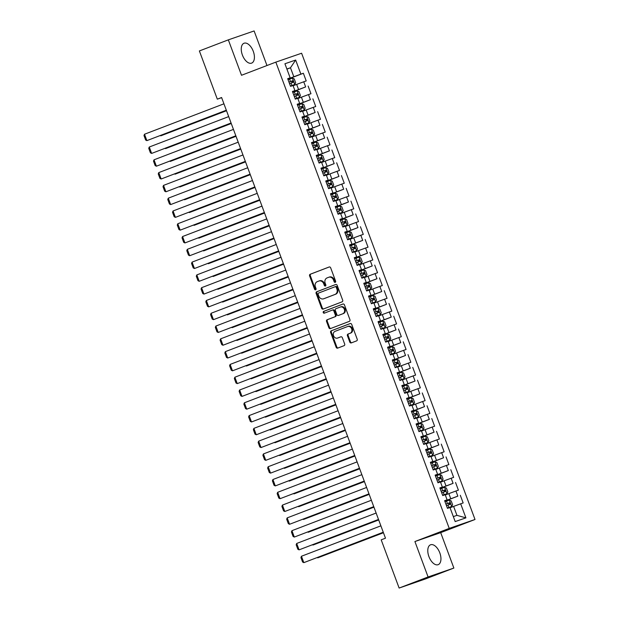 <?xml version="1.0" encoding="UTF-8"?>
<svg xmlns="http://www.w3.org/2000/svg" width="619" height="619" viewBox="0 0 619 619"><rect width="100%" height="100%" fill="white"/><g stroke="black" fill="none" stroke-linecap="round" stroke-linejoin="round"><path stroke-width="0.93" d="M335.219 282.349A0.936 0.789 -109.1 0 0 335.63 281.188L330.67 267.849A1.339 1.13 -109.1 0 0 329.146 266.998L310.196 274.256A1.339 1.13 -109.1 0 0 309.608 275.912L314.576 289.251A0.936 0.789 -109.1 0 0 316.046 288.686L315.404 286.961A4.287 3.606 -109.1 0 1 317.276 281.653L318.855 281.049A4.287 3.606 -109.1 0 1 318.955 281.018A4.287 3.606 -109.1 0 1 323.722 283.773L324.364 285.498A0.936 0.789 -109.1 0 0 325.834 284.941L325.192 283.208A4.287 3.606 -109.1 0 1 327.072 277.908L328.65 277.297A4.287 3.606 -109.1 0 1 328.743 277.266A4.287 3.606 -109.1 0 1 333.509 280.028L334.152 281.753A0.936 0.789 -109.1 0 0 335.219 282.349M439.8 552.852A10.647 5.749 69 0 0 430.553 544.79A10.647 5.749 69 0 0 428.928 556.613A10.647 5.749 69 0 0 438.167 564.675A10.647 5.749 69 0 0 439.8 552.852M253.272 51.3A10.647 5.749 69 0 0 244.033 43.237A10.647 5.749 69 0 0 242.4 55.052A10.647 5.749 69 0 0 251.647 63.115A10.647 5.749 69 0 0 253.272 51.3M349.781 342.052A1.339 1.13 -109.1 0 0 351.306 342.903L356.621 340.868A1.339 1.13 -109.1 0 0 357.209 339.212L351.7 324.402A1.339 1.13 -109.1 0 0 350.176 323.551L331.227 330.801A1.339 1.13 -109.1 0 0 330.639 332.465L336.148 347.274A1.339 1.13 -109.1 0 0 337.672 348.126L344.094 345.665A1.339 1.13 -109.1 0 0 344.675 344.009L342.322 337.672A1.339 1.13 -109.1 0 0 340.798 336.821L337.618 338.036A3.582 3.018 -109.1 0 1 337.541 338.067A3.582 3.018 -109.1 0 1 333.533 335.715A3.582 3.018 -109.1 0 1 335.119 331.32L347.592 326.546A3.582 3.018 -109.1 0 1 347.677 326.515A3.582 3.018 -109.1 0 1 351.677 328.875A3.582 3.018 -109.1 0 1 350.091 333.262L348.01 334.059A1.339 1.13 -109.1 0 0 347.429 335.715L349.781 342.052L350.478 341.812A1.339 1.13 -109.1 0 0 351.793 342.717M428.085 576.962L453.866 568.056L440.689 532.634L414.908 541.54L428.085 576.962L399.123 588.05L381.196 539.838L385.482 538.197L221.594 97.516L217.308 99.156L221.648 97.655M414.908 541.54L449.232 528.394L275.826 62.132L301.608 53.234L475.013 519.488L449.232 528.394M266.975 65.529L254.115 30.95L228.334 39.856L241.511 75.278L275.826 62.132M228.334 39.856L199.38 50.944L217.308 99.156M342.098 301.832A1.339 1.13 -109.1 0 0 342.686 300.176L337.177 285.359A1.339 1.13 -109.1 0 0 335.66 284.508L316.711 291.766A1.339 1.13 -109.1 0 0 316.123 293.421L321.632 308.239A1.339 1.13 -109.1 0 0 323.149 309.09L342.098 301.832M342.949 304.022A1.339 1.13 -109.1 0 1 344.435 304.881L349.944 319.69A1.339 1.13 -109.1 0 1 349.364 321.354L330.414 328.612A1.339 1.13 -109.1 0 1 328.89 327.753L326.538 321.416A1.339 1.13 -109.1 0 1 327.118 319.76L334.802 316.812A1.339 1.13 -109.1 0 0 335.39 315.156L333.827 310.955A1.339 1.13 -109.1 0 0 332.31 310.104L324.31 313.168A0.936 0.789 -109.1 0 1 323.652 311.403L342.918 304.03A1.339 1.13 -109.1 0 1 342.949 304.022L342.918 304.03M287.874 79.193L303.364 73.259L300.888 74.118L295.658 60.051L284.926 63.757L290.156 77.824L287.68 78.675L290.535 86.35L293.011 85.499L294.915 90.614L292.439 91.465L295.294 99.141L297.762 98.282L299.666 103.396L297.197 104.255L300.045 111.923L302.521 111.072L304.424 116.186L301.948 117.045L304.803 124.713L307.279 123.862L309.183 128.976L306.707 129.828L309.562 137.503L312.03 136.652L313.934 141.766L311.465 142.618L314.313 150.293L316.789 149.434L318.692 154.549L316.216 155.408L319.071 163.076L321.547 162.224L323.451 167.339L320.975 168.198L323.83 175.866L326.298 175.015L328.202 180.129L325.733 180.98L328.581 188.656L331.057 187.805L332.96 192.919L330.484 193.77L333.339 201.446L335.815 200.587L337.719 205.701L335.243 206.56L338.098 214.236L340.566 213.377L342.469 218.492L339.993 219.35L342.849 227.018L345.325 226.167L347.228 231.282L344.752 232.133L347.607 239.808L350.083 238.957L351.979 244.072L349.511 244.923L352.366 252.598L354.834 251.74L356.737 256.862L354.261 257.713L357.117 265.389L359.593 264.53L361.496 269.644L359.02 270.503L361.875 278.171L364.351 277.32L366.247 282.434L363.779 283.285L366.634 290.961L369.102 290.11L371.005 295.224L368.529 296.075L371.385 303.751L373.861 302.892L375.764 308.014L373.288 308.866L376.143 316.541L378.619 315.682L380.515 320.797L378.047 321.656L380.902 329.323L383.37 328.472L385.273 333.587L382.797 334.438L385.652 342.114L388.128 341.262L390.032 346.377L387.556 347.228L390.411 354.904L392.887 354.045L394.783 359.167L392.314 360.018L395.17 367.694L397.638 366.835L399.541 371.949L397.065 372.808L399.92 380.476L402.396 379.625L404.3 384.739L401.824 385.598L404.679 393.266L407.155 392.415L409.051 397.53L406.582 398.381L409.43 406.056L411.906 405.205L413.809 410.32L411.333 411.171L414.188 418.846L416.664 417.987L418.568 423.102L416.092 423.961L418.947 431.629L421.415 430.778L423.319 435.892L420.85 436.751L423.698 444.419L426.174 443.568L428.077 448.682L425.601 449.533L428.456 457.209L430.932 456.358L432.836 461.472L430.36 462.323L433.215 469.999L435.683 469.14L437.587 474.255L435.118 475.113L437.966 482.789L440.442 481.93L442.345 487.045L439.869 487.904L442.724 495.571L445.2 494.72L447.104 499.835L444.628 500.686L447.483 508.361L449.951 507.51L455.189 521.577L465.914 517.871L456.938 515.356L453.611 506.404L450.052 507.766M303.364 73.259L306.212 80.934L303.743 81.793L305.639 86.908L292.563 91.805M292.632 91.983L305.639 86.908M308.115 86.049L310.97 93.724L308.494 94.575L310.398 99.69L297.321 104.596M297.383 104.766L310.398 99.69M312.874 98.839L315.729 106.514L313.253 107.366L315.156 112.48L302.08 117.386M302.142 117.556L315.156 112.48M317.624 111.629L320.48 119.297L318.011 120.156L319.907 125.27L306.831 130.176M306.9 130.346L319.907 125.27M322.383 124.411L325.238 132.087L322.762 132.946L324.666 138.06L311.589 142.958M311.651 143.136L324.666 138.06M327.142 137.201L329.997 144.877L327.521 145.728L329.424 150.843L316.348 155.748M316.41 155.918L329.424 150.843M331.892 149.991L334.747 157.667L332.279 158.518L334.175 163.633L321.099 168.538M321.168 168.708L334.175 163.633M336.651 162.782L339.506 170.449L337.03 171.308L338.933 176.423L325.857 181.328M325.919 181.499L338.933 176.423M341.409 175.572L344.265 183.239L341.789 184.098L343.692 189.213L330.616 194.111M330.678 194.289L343.692 189.213M346.16 188.354L349.015 196.03L346.547 196.881L348.443 201.995L335.366 206.901M335.436 207.079L348.443 201.995M350.919 201.144L353.774 208.82L351.298 209.671L353.201 214.785L340.125 219.691M340.187 219.861L353.201 214.785M355.677 213.934L358.533 221.602L356.057 222.461L357.96 227.575L344.884 232.481M344.945 232.651L357.96 227.575M360.428 226.724L363.283 234.392L360.807 235.251L362.711 240.365L349.634 245.263M349.704 245.441L362.711 240.365M365.187 239.507L368.042 247.182L365.566 248.033L367.469 253.156L354.393 258.053M354.455 258.231L367.469 253.156M369.945 252.297L372.793 259.972L370.324 260.823L372.228 265.938L359.152 270.843M359.213 271.014L372.228 265.938M374.696 265.087L377.551 272.762L375.075 273.613L376.979 278.728L363.902 283.634M363.972 283.804L376.979 278.728M379.455 277.877L382.31 285.545L379.834 286.404L381.737 291.518L368.661 296.416M368.723 296.594L381.737 291.518M384.213 290.659L387.061 298.335L384.592 299.186L386.496 304.308L373.419 309.206M373.481 309.384L386.496 304.308M388.964 303.449L391.819 311.125L389.343 311.976L391.247 317.09L378.17 321.996M378.24 322.166L391.247 317.09M393.723 316.239L396.578 323.915L394.102 324.766L396.005 329.881L382.929 334.786M382.991 334.956L396.005 329.881M398.481 329.029L401.329 336.697L398.86 337.556L400.764 342.671L387.687 347.576M387.749 347.746L400.764 342.671M403.232 341.812L406.087 349.487L403.611 350.346L405.515 355.461L392.438 360.359M392.508 360.537L405.515 355.461M407.991 354.602L410.846 362.277L408.37 363.129L410.273 368.243L397.197 373.149M397.259 373.319L410.273 368.243M412.749 367.392L415.597 375.068L413.128 375.919L415.032 381.033L401.948 385.939M402.017 386.109L415.032 381.033M417.5 380.182L420.355 387.85L417.879 388.709L419.783 393.823L406.706 398.729M406.768 398.899L419.783 393.823M422.259 392.964L425.114 400.64L422.638 401.499L424.541 406.613L411.465 411.511M411.527 411.689L424.541 406.613M427.017 405.755L429.865 413.43L427.396 414.281L429.3 419.396L416.216 424.301M416.285 424.472L429.3 419.396M431.768 418.545L434.623 426.22L432.147 427.071L434.051 432.186L420.974 437.091M421.036 437.262L434.051 432.186M436.527 431.335L439.382 439.003L436.906 439.861L438.809 444.976L425.733 449.881M425.795 450.052L438.809 444.976M441.285 444.125L444.133 451.793L441.664 452.651L443.568 457.766L430.484 462.664M430.553 462.842L443.568 457.766M446.036 456.907L448.891 464.583L446.415 465.434L448.318 470.548L435.242 475.454M435.304 475.632L448.318 470.548M450.794 469.697L453.65 477.373L451.174 478.224L453.077 483.338L440.001 488.244M440.063 488.414L453.077 483.338M455.553 482.487L458.4 490.155L455.932 491.014L457.828 496.129L444.751 501.034M444.821 501.204L457.828 496.129M460.304 495.277L463.159 502.945L460.683 503.804L465.914 517.871M444.69 500.864L447.104 499.835M460.683 503.804L453.611 506.404M439.939 488.074L442.345 487.045M450.756 498.736L448.852 493.622L445.293 494.983M455.932 491.014L448.852 493.622M435.18 475.284L437.587 474.255M445.997 485.946L444.094 480.831L440.542 482.193M451.174 478.224L444.094 480.831M430.422 462.494L432.836 461.472M441.239 473.156L439.343 468.041L435.784 469.403M446.415 465.434L439.343 468.041M425.671 449.711L428.077 448.682M436.488 460.366L434.584 455.251L431.025 456.613M441.664 452.651L434.584 455.251M420.912 436.921L423.319 435.892M431.729 447.583L429.826 442.469L426.274 443.831M436.906 439.861L429.826 442.469M416.154 424.131L418.568 423.102M426.978 434.793L425.075 429.679L421.516 431.041M432.147 427.071L425.075 429.679M411.403 411.341L413.809 410.32M422.22 422.003L420.316 416.889L416.757 418.251M427.396 414.281L420.316 416.889M406.644 398.559L409.051 397.53M417.461 409.213L415.558 404.099L412.006 405.46M422.638 401.499L415.558 404.099M401.886 385.769L404.3 384.739M412.711 396.431L410.807 391.316L407.248 392.678M417.879 388.709L410.807 391.316M397.135 372.978L399.541 371.949M407.952 383.641L406.049 378.526L402.489 379.888M413.128 375.919L406.049 378.526M392.376 360.188L394.783 359.167M403.193 370.851L401.29 365.736L397.738 367.098M408.37 363.129L401.29 365.736M387.618 347.406L390.032 346.377M398.443 358.061L396.539 352.946L392.98 354.308M403.611 350.346L396.539 352.946M382.867 334.616L385.273 333.587M393.684 345.278L391.781 340.156L388.221 341.526M398.86 337.556L391.781 340.156M378.108 321.826L380.515 320.797M388.925 332.488L387.022 327.374L383.471 328.735M394.102 324.766L387.022 327.374M373.35 309.036L375.764 308.014M384.175 319.698L382.271 314.584L378.712 315.945M389.343 311.976L382.271 314.584M368.599 296.253L371.005 295.224M379.416 306.908L377.513 301.793L373.953 303.155M384.592 299.186L377.513 301.793M363.84 283.463L366.247 282.434M374.657 294.126L372.754 289.003L369.203 290.365M379.834 286.404L372.754 289.003M359.082 270.673L361.496 269.644M369.907 281.336L368.003 276.221L364.444 277.583M375.075 273.613L368.003 276.221M354.331 257.883L356.737 256.862M365.148 268.545L363.245 263.431L359.693 264.793M370.324 260.823L363.245 263.431M349.573 245.101L351.979 244.072M360.39 255.755L358.486 250.641L354.935 252.003M365.566 248.033L358.486 250.641M344.814 232.311L347.228 231.282M355.639 242.973L353.735 237.851L350.176 239.213M360.807 235.251L353.735 237.851M340.063 219.521L342.469 218.492M350.88 230.183L348.977 225.068L345.425 226.43M356.057 222.461L348.977 225.068M335.305 206.731L337.719 205.701M346.122 217.393L344.218 212.278L340.667 213.64M351.298 209.671L344.218 212.278M330.546 193.94L332.96 192.919M341.371 204.603L339.467 199.488L335.908 200.85M346.547 196.881L339.467 199.488M325.795 181.158L328.202 180.129M336.612 191.813L334.709 186.698L331.157 188.06M341.789 184.098L334.709 186.698M321.037 168.368L323.451 167.339M331.854 179.03L329.958 173.916L326.399 175.278M337.03 171.308L329.958 173.916M316.286 155.578L318.692 154.549M327.103 166.24L325.199 161.126L321.64 162.488M332.279 158.518L325.199 161.126M311.527 142.788L313.934 141.766M322.344 153.45L320.441 148.336L316.889 149.697M327.521 145.728L320.441 148.336M306.769 130.005L309.183 128.976M317.586 140.66L315.69 135.546L312.131 136.907M322.762 132.946L315.69 135.546M302.018 117.215L304.424 116.186M312.835 127.878L310.931 122.763L307.372 124.125M318.011 120.156L310.931 122.763M297.259 104.425L299.666 103.396M308.076 115.088L306.173 109.973L302.621 111.335M313.253 107.366L306.173 109.973M292.501 91.635L294.915 90.614M303.318 102.297L301.422 97.183L297.863 98.545M308.494 94.575L301.422 97.183M287.75 78.853L290.156 77.824M298.567 89.507L296.663 84.393L293.104 85.755M303.743 81.793L296.663 84.393M399.123 588.05L424.905 579.144L453.866 568.056M440.689 532.634L475.013 519.488M453.34 516.602L456.938 515.356M286.922 69.135L290.481 67.773L286.883 69.011M300.888 74.118L287.812 79.023M293.808 76.725L290.481 67.773L295.658 60.051M335.506 282.132A0.936 0.789 -109.1 0 1 334.848 281.513L334.206 279.788A4.287 3.606 -109.1 0 0 329.44 277.026A4.287 3.606 -109.1 0 0 329.347 277.057L328.836 277.235M319.048 280.987L319.559 280.809A4.287 3.606 -109.1 0 1 319.652 280.771A4.287 3.606 -109.1 0 1 324.418 283.533L325.06 285.258A0.936 0.789 -109.1 0 0 325.718 285.885M329.354 266.944L310.893 274.016A1.339 1.13 -109.1 0 0 310.312 275.672L315.272 289.011A0.936 0.789 -109.1 0 0 315.93 289.63M335.869 284.454L317.408 291.526A1.339 1.13 -109.1 0 0 316.82 293.182L322.329 307.999A1.339 1.13 -109.1 0 0 323.644 308.904M336.218 287.309A0.936 0.789 -109.1 0 0 335.158 286.713L318.522 293.081A0.936 0.789 -109.1 0 0 318.112 294.242L318.785 296.06A4.287 3.606 -109.1 0 0 323.559 298.822A4.287 3.606 -109.1 0 0 323.652 298.791L335.018 294.435A4.287 3.606 -109.1 0 0 336.898 289.127L336.218 287.309L336.914 287.069A0.936 0.789 -109.1 0 0 335.854 286.473L335.869 286.465M324.155 298.613A4.287 3.606 -109.1 0 0 324.255 298.582A4.287 3.606 -109.1 0 0 324.348 298.544L323.652 298.791M336.914 287.069L337.595 288.887A4.287 3.606 -109.1 0 1 335.715 294.195L324.348 298.544M332.364 310.08L333.007 309.856A1.339 1.13 -109.1 0 0 333.007 309.856A1.339 1.13 -109.1 0 1 334.523 310.715L336.086 314.916A1.339 1.13 -109.1 0 1 335.506 316.572L327.815 319.52A1.339 1.13 -109.1 0 0 327.234 321.176L329.587 327.513A1.339 1.13 -109.1 0 0 330.902 328.418M343.127 303.975L324.348 311.164A0.936 0.789 -109.1 0 0 324.828 312.966M342.779 313.763A3.582 3.018 -109.1 0 0 344.365 309.376A3.582 3.018 -109.1 0 0 340.365 307.016A3.582 3.018 -109.1 0 0 340.28 307.047L335.885 308.726A1.339 1.13 -109.1 0 0 335.305 310.39L336.868 314.591A1.339 1.13 -109.1 0 0 338.384 315.442L343.475 313.524A3.582 3.018 -109.1 0 0 345.062 309.129A3.582 3.018 -109.1 0 0 341.061 306.776A3.582 3.018 -109.1 0 0 340.976 306.807L340.442 306.993M339.019 315.226A1.339 1.13 -109.1 0 0 339.08 315.203L338.384 315.442M343.475 313.524L339.08 315.203M347.754 326.492L348.288 326.306A3.582 3.018 -109.1 0 1 348.373 326.275A3.582 3.018 -109.1 0 1 352.373 328.627A3.582 3.018 -109.1 0 1 350.787 333.022L348.706 333.819A1.339 1.13 -109.1 0 0 348.126 335.475L350.478 341.812M338.152 337.85A3.582 3.018 -109.1 0 0 338.237 337.827A3.582 3.018 -109.1 0 0 338.314 337.796L337.618 338.036M341.007 336.767L338.314 337.796M350.385 323.497L331.923 330.561A1.339 1.13 -109.1 0 0 331.343 332.225L336.844 347.035A1.339 1.13 -109.1 0 0 338.16 347.94M290.435 86.08L294.737 84.478L295.658 82.722L294.234 78.884L292.361 78.087L288.052 79.665M294.737 84.478L290.427 86.056M226.492 110.669L160.816 135.816L226.515 110.724M289.522 83.627L293.189 82.281L292.609 80.749L288.949 82.095M288.965 82.118L291.069 81.337C292.16 81.522 292.346 82.033 291.642 82.869M160.669 135.422L160.816 135.816L160.298 135.561M226.322 110.213L146.881 140.629L226.337 110.267M223.939 103.814L144.506 134.238L146.881 140.629L145.651 140.026L143.987 135.553L144.506 134.238M295.193 98.87L299.495 97.268L300.416 95.504L298.985 91.674L297.166 90.892L292.802 92.448M299.495 97.268L295.186 98.847M231.243 123.46L165.575 148.606L231.266 123.514M294.28 96.417L297.948 95.063L297.368 93.531L293.708 94.885L295.82 94.127C296.911 94.312 297.105 94.823 296.393 95.659M165.428 148.204L165.575 148.606L165.049 148.351M304.254 110.058L299.936 111.637L304.254 110.058L305.167 108.294L303.743 104.456L301.871 103.659L297.561 105.238M236.001 136.25L170.326 161.397L236.025 136.304M299.039 109.207L302.706 107.853L302.126 106.321L298.466 107.667M298.474 107.698L300.579 106.917C301.67 107.102 301.863 107.613 301.151 108.449M170.179 160.994L170.326 161.397L169.807 161.141M231.073 123.003L151.64 153.419L231.096 123.057M228.697 116.604L149.256 147.028L151.64 153.419L150.409 152.816L148.746 148.336L149.256 147.028M235.831 135.785L156.39 166.209L235.854 135.847M233.456 129.394L154.015 159.818L156.39 166.209L155.168 165.606L153.497 161.126L154.015 159.818M304.703 124.45L309.028 122.802L309.926 121.084L308.502 117.246L306.629 116.449L302.32 118.028M309.005 122.841L304.695 124.419M240.76 149.032L175.084 174.187L240.776 149.094M303.79 121.989L307.457 120.643L306.877 119.111L303.217 120.457L305.337 119.699C306.428 119.885 306.614 120.395 305.91 121.239M174.937 173.784L175.084 174.187L174.566 173.924M313.763 135.631L309.454 137.209L313.787 135.592L314.684 133.874L313.253 130.036L311.388 129.239L307.07 130.818M245.511 161.822L179.843 186.969L245.534 161.876M307.983 133.271L309.492 132.714L307.976 133.247M308.548 134.78L312.216 133.433L311.636 131.901L310.088 132.489C311.179 132.675 311.372 133.186 310.661 134.021M179.696 186.574L179.843 186.969L179.317 186.714M240.59 148.575L161.149 178.999L240.605 148.63M238.207 142.184L158.774 172.6L161.149 178.999L159.919 178.388L158.255 173.916L158.774 172.6M245.341 161.366L165.907 191.789L245.364 161.42M242.965 154.967L163.524 185.391L165.907 191.789L164.677 191.178L163.014 186.706L163.524 185.391M318.522 148.421L315.729 149.434L318.522 148.421L319.435 146.657L318.011 142.827L316.139 142.03L311.829 143.608M314.212 150.022L315.721 149.465L314.204 149.999M250.269 174.612L184.594 199.759L250.293 174.666M313.307 147.57L316.959 146.223L316.394 144.691L312.734 146.038L314.847 145.279C315.938 145.465 316.131 145.976 315.419 146.811M184.447 199.357L184.594 199.759L184.075 199.504M250.099 174.156L170.658 204.572L250.122 174.21M247.724 167.757L168.283 198.181L170.658 204.572L169.436 203.968L167.764 199.496L168.283 198.181M323.273 161.211L318.963 162.789L323.273 161.211L324.194 159.447L322.77 155.609L320.897 154.812L316.588 156.39M255.028 187.402L189.352 212.549L255.043 187.456M317.501 158.851L319.002 158.286L317.485 158.82M318.058 160.36L321.725 159.006L321.145 157.474L319.605 158.069C320.696 158.255 320.882 158.766 320.17 159.601M189.205 212.147L189.352 212.549L188.826 212.294M254.858 186.938L175.417 217.362L254.873 187M252.475 180.547L173.041 210.971L175.417 217.362L174.187 216.758L172.523 212.278L173.041 210.971M328.031 174.001L325.238 175.007L328.031 174.001L328.952 172.237L327.521 168.399L325.656 167.602L321.338 169.18M323.729 175.603L325.23 175.038L323.722 175.572M259.779 200.185L194.111 225.339L259.802 200.247M322.816 173.142L326.484 171.796L325.904 170.264L322.244 171.61M322.251 171.633L324.356 170.852C325.447 171.037 325.64 171.548 324.929 172.392M193.956 224.937L194.111 225.339L193.585 225.076M259.609 199.728L180.175 230.152L259.632 199.79M257.233 193.337L177.792 223.753L180.175 230.152L178.945 229.548L177.282 225.068L177.792 223.753M328.48 188.385L332.813 186.745L333.703 185.027L332.279 181.189L330.407 180.392L326.097 181.971M332.79 186.783L328.472 188.362M264.537 212.975L198.861 238.129L264.561 213.037M327.567 185.932L331.242 184.586L330.654 183.054L327.002 184.4M327.01 184.423L329.115 183.642C330.206 183.828 330.399 184.338 329.687 185.182M198.714 237.727L198.861 238.129L198.343 237.866M264.367 212.518L184.926 242.942L264.39 212.572M261.992 206.119L182.551 236.543L184.926 242.942L183.704 242.331L182.032 237.858L182.551 236.543M333.239 201.175L337.541 199.573L338.461 197.817L337.038 193.979L335.165 193.182L330.856 194.761M337.541 199.573L333.231 201.152M269.296 225.765L203.62 250.912L269.311 225.819M332.326 198.722L335.993 197.368L335.413 195.844L331.753 197.19M331.769 197.213L333.873 196.432C334.964 196.618 335.15 197.128 334.438 197.964M203.473 250.509L203.62 250.912L203.094 250.656M269.126 225.308L189.685 255.724L269.141 225.362M266.743 218.909L187.309 249.333L189.685 255.724L188.455 255.121L186.791 250.649L187.309 249.333M337.997 213.965L342.299 212.363L343.22 210.599L341.789 206.761L339.924 205.965L335.606 207.543M342.299 212.363L337.989 213.942M274.047 238.555L208.379 263.702L274.07 238.609M337.084 211.512L340.752 210.158L340.171 208.626L336.512 209.973M336.519 210.003L338.624 209.222C339.715 209.408 339.908 209.918 339.197 210.754M208.224 263.299L208.379 263.702L207.852 263.446M273.877 238.091L194.443 268.514L273.9 238.153M271.501 231.699L192.06 262.123L194.443 268.514L193.213 267.911L191.55 263.431L192.06 262.123M342.748 226.755L347.058 225.154L347.971 223.389L346.547 219.552L344.675 218.755L340.365 220.333M347.058 225.154L342.74 226.724M278.805 251.337L213.129 276.492L278.829 251.399M341.835 224.295L345.495 222.948L344.922 221.416L341.27 222.763M341.278 222.786L343.383 222.004C344.474 222.19 344.667 222.701 343.955 223.544M212.982 276.089L213.129 276.492L212.611 276.229M278.635 250.881L199.194 281.305L278.658 250.943M276.26 244.49L196.819 274.906L199.194 281.305L197.972 280.701L196.3 276.221L196.819 274.906M347.507 239.538L351.832 237.897L352.729 236.179L351.306 232.342L349.433 231.545L345.123 233.123M351.809 237.936L347.499 239.514M283.564 264.127L217.888 289.282L283.579 264.189M346.594 237.085L350.253 235.738L349.681 234.206L346.021 235.553L348.141 234.794C349.232 234.98 349.418 235.491 348.706 236.334M217.741 288.88L217.888 289.282L217.362 289.019M283.394 263.671L203.953 294.095L283.409 263.725M281.011 257.28L201.577 287.696L203.953 294.095L202.723 293.483L201.059 289.011L201.577 287.696M356.567 250.726L352.257 252.304L356.567 250.726L357.488 248.97L356.057 245.132L354.192 244.335L349.874 245.913M288.315 276.917L222.647 302.064L288.338 276.972M350.787 248.366L352.296 247.809L350.78 248.343M351.352 249.875L355.02 248.521M355.012 248.529L354.439 246.996L352.892 247.585C353.983 247.77 354.176 248.281 353.464 249.117M222.492 301.662L222.647 302.064L222.12 301.809M288.144 276.461L208.711 306.877L288.168 276.515M285.769 270.062L206.328 300.486L208.711 306.877L207.481 306.273L205.818 301.801L206.328 300.486M361.326 263.516L358.533 264.53L361.326 263.516L362.239 261.752L360.815 257.922L358.943 257.117L354.633 258.696M357.016 265.118L358.525 264.561L357.008 265.094M293.073 289.707L227.397 314.854L293.097 289.762M356.103 262.665L359.763 261.319L359.19 259.779L355.538 261.125L357.65 260.375C358.741 260.56 358.935 261.071 358.223 261.907M227.25 314.452L227.397 314.854L226.879 314.599M292.903 289.243L213.462 319.667L292.926 289.305M290.528 282.852L211.087 313.276L213.462 319.667L212.24 319.064L210.568 314.584L211.087 313.276M366.077 276.306L361.767 277.885L366.077 276.306L366.997 274.542L365.574 270.704L363.701 269.907L359.391 271.486M297.832 302.49L232.156 327.644L297.847 302.552M360.304 273.938L361.806 273.381L360.289 273.915M360.862 275.455L364.529 274.101L363.949 272.569L362.409 273.165C363.5 273.343 363.686 273.861 362.974 274.697M232.009 327.242L232.156 327.644L231.63 327.381M297.662 302.033L218.221 332.457L297.677 302.095M295.278 295.642L215.845 326.066L218.221 332.457L216.99 331.854L215.327 327.374L215.845 326.066M370.835 289.088L368.042 290.102L370.835 289.088L371.756 287.332L370.324 283.494L368.46 282.697L364.142 284.276M366.533 290.698L368.034 290.133L366.525 290.667M302.583 315.28L236.915 340.435L302.606 315.342M365.62 288.237L369.288 286.891L368.707 285.359L365.048 286.705L367.16 285.947C368.251 286.133 368.444 286.643 367.732 287.487M236.76 340.032L236.915 340.435L236.388 340.171M302.412 314.823L222.979 345.247L302.436 314.878M300.037 308.432L220.596 338.848L222.979 345.247L221.749 344.636L220.085 340.164L220.596 338.848M375.594 301.879L371.276 303.457L375.594 301.879L376.507 300.122L375.083 296.284L373.211 295.487L368.901 297.066M307.341 328.07L241.665 353.217L307.364 328.124M370.371 301.027L374.046 299.673L373.458 298.149L369.806 299.495M369.814 299.519L371.918 298.737C373.009 298.923 373.203 299.434 372.491 300.269M241.518 352.822L241.665 353.217L241.147 352.962M307.171 327.613L227.73 358.03L307.194 327.668M304.796 321.215L225.355 351.638L227.73 358.03L226.5 357.426L224.836 352.954L225.355 351.638M376.043 316.27L380.345 314.669L381.265 312.904L379.842 309.074L377.969 308.277L373.652 309.848M380.345 314.669L376.035 316.247M312.1 340.86L246.424 366.007L312.115 340.914M375.129 313.818L378.797 312.463L378.217 310.931L374.557 312.278M374.565 312.309L376.677 311.527C377.768 311.713 377.954 312.224 377.242 313.059M246.277 365.605L246.424 366.007L245.898 365.752M311.93 340.396L232.489 370.82L311.945 340.458M309.546 334.005L230.113 364.429L232.489 370.82L231.258 370.216L229.595 365.736L230.113 364.429M380.801 329.06L385.103 327.459L386.024 325.695L384.592 321.857L382.728 321.06L378.41 322.638M385.103 327.459L380.786 329.037M316.851 353.65L251.182 378.797L316.874 353.704M379.888 326.608L383.556 325.254L382.975 323.722L379.315 325.068M379.323 325.091L381.428 324.317C382.519 324.495 382.712 325.014 382 325.849M251.028 378.395L251.182 378.797L250.656 378.542M316.68 353.186L237.247 383.61L316.704 353.248M314.305 346.795L234.864 377.219L237.247 383.61L236.017 383.006L234.353 378.526L234.864 377.219M385.552 341.85L389.885 340.202L390.775 338.485L389.351 334.647L387.479 333.85L383.169 335.428M389.862 340.241L385.544 341.82M321.609 366.433L255.933 391.587L321.632 366.494M384.639 339.39L388.314 338.044L387.726 336.512L384.074 337.858M384.082 337.881L386.186 337.1C387.277 337.285 387.463 337.796 386.759 338.639M255.786 391.185L255.933 391.587L255.415 391.324M321.439 365.976L241.998 396.4L321.462 366.03M319.064 359.585L239.623 390.001L241.998 396.4L240.768 395.789L239.104 391.316L239.623 390.001M390.31 354.633L394.613 353.031L395.533 351.275L394.102 347.437L392.284 346.655L387.92 348.218M394.613 353.031L390.303 354.61M326.368 379.223L260.692 404.369L326.383 379.277M389.397 352.18L393.065 350.826L392.485 349.302L388.825 350.648M388.833 350.671L390.945 349.89C392.036 350.075 392.222 350.586 391.51 351.422M260.545 403.975L260.692 404.369L260.166 404.114M326.198 378.766L246.757 409.182L326.213 378.82M323.814 372.367L244.381 402.791L246.757 409.182L245.526 408.579L243.863 404.106L244.381 402.791M395.069 367.423L399.371 365.821L400.292 364.057L398.86 360.227L397.042 359.446L392.678 361.001M399.371 365.821L395.054 367.4M331.119 392.013L265.45 417.16L331.142 392.067M394.156 364.97L397.824 363.616L397.243 362.084L393.583 363.438M393.591 363.461L395.696 362.68C396.787 362.866 396.98 363.376 396.268 364.212M265.296 416.757L265.45 417.16L264.924 416.904M330.948 391.556L251.515 421.972L330.972 391.61M328.573 385.157L249.132 415.581L251.515 421.972L250.285 421.369L248.621 416.889L249.132 415.581M404.122 378.611L401.336 379.625L404.122 378.611L405.043 376.847L403.619 373.009L401.746 372.212L397.437 373.791M399.82 380.213L401.329 379.656L399.812 380.19M335.877 404.803L270.201 429.95L335.9 404.857M398.907 377.76L402.567 376.414L401.994 374.874L398.342 376.22M398.35 376.251L400.454 375.47C401.545 375.656 401.731 376.166 401.027 377.002M270.054 429.547L270.201 429.95L269.683 429.694M335.707 404.339L256.266 434.762L335.73 404.4M333.332 397.947L253.891 428.371L256.266 434.762L255.036 434.159L253.372 429.679L253.891 428.371M404.578 393.003L408.88 391.394L409.801 389.637L408.37 385.799L406.505 385.003L402.188 386.581M408.88 391.394L404.571 392.972M340.636 417.585L274.96 442.74L340.651 417.647M403.665 390.543L407.333 389.196L406.753 387.664L403.093 389.011M403.101 389.034L405.213 388.252C406.304 388.438 406.49 388.949 405.778 389.792M274.813 442.337L274.96 442.74L274.434 442.477M340.458 417.129L261.025 447.552L340.481 417.183M338.082 410.737L258.641 441.154L261.025 447.552L259.794 446.941L258.131 442.469L258.641 441.154M409.337 405.785L413.639 404.184L414.56 402.427L413.128 398.59L411.31 397.808L406.946 399.371M413.639 404.184L409.321 405.762M345.387 430.375L279.718 455.522L345.41 430.429M408.424 403.333L412.076 401.986L411.511 400.454L407.851 401.801L409.964 401.042C411.055 401.228 411.248 401.739 410.536 402.574M279.564 455.127L279.718 455.522L279.192 455.267M345.216 429.919L265.775 460.335L345.24 429.973M342.841 423.52L263.4 453.944L265.775 460.335L264.553 459.731L262.889 455.259L263.4 453.944M418.39 416.974L414.08 418.552L418.39 416.974L419.311 415.21L417.887 411.38L416.014 410.583L411.705 412.161M350.145 443.165L284.469 468.312L350.168 443.219M413.175 416.123L416.835 414.776L416.262 413.244L412.61 414.591M412.618 414.614L414.722 413.832C415.813 414.018 415.999 414.529 415.295 415.364M284.322 467.91L284.469 468.312L283.951 468.057M349.975 442.709L270.534 473.125L349.998 442.763M347.592 436.31L268.159 466.734L270.534 473.125L269.304 472.521L267.64 468.049L268.159 466.734M418.846 431.366L423.148 429.764L424.069 428L422.638 424.162L420.773 423.365L416.455 424.944M423.148 429.764L418.839 431.342M354.896 455.955L289.228 481.102L354.919 456.01M417.933 428.913L421.593 427.567L421.021 426.027L417.361 427.373M417.368 427.404L419.473 426.623C420.564 426.808 420.758 427.319 420.046 428.155M289.081 480.7L289.228 481.102L288.702 480.847M354.726 455.491L275.293 485.915L354.749 455.553M352.35 449.1L272.909 479.524L275.293 485.915L274.062 485.311L272.399 480.831L272.909 479.524M423.605 444.156L427.907 442.554L428.82 440.79L427.396 436.952L425.524 436.155L421.214 437.734M427.907 442.554L423.589 444.125M359.654 468.738L293.986 493.892L359.678 468.8M422.692 441.695L426.344 440.349L425.779 438.817L422.119 440.163M422.127 440.186L424.232 439.405C425.323 439.591 425.516 440.101 424.804 440.945M293.832 493.49L293.986 493.892L293.46 493.629M359.484 468.281L280.043 498.705L359.507 468.343M357.109 461.89L277.668 492.306L280.043 498.705L278.821 498.102L277.157 493.622L277.668 492.306M428.356 456.938L432.681 455.298L433.579 453.58L432.155 449.742L430.282 448.945L425.973 450.524M432.658 455.336L428.348 456.915M364.413 481.528L298.737 506.675L364.436 481.59M427.443 454.485L431.11 453.139L430.53 451.607L426.87 452.953M426.886 452.976L428.99 452.195C430.081 452.381 430.267 452.891 429.563 453.735M298.59 506.28L298.737 506.675L298.219 506.419M364.243 481.071L284.802 511.495L364.266 481.125M361.86 474.672L282.426 505.096L284.802 511.495L283.572 510.884L281.908 506.412L282.426 505.096M433.114 469.728L437.416 468.126L438.337 466.37L436.906 462.532L435.087 461.751L430.723 463.314M437.416 468.126L433.107 469.705M369.164 494.318L303.496 519.465L369.187 494.372M432.201 467.275L435.869 465.921L435.289 464.397L431.629 465.743L433.741 464.985C434.832 465.171 435.025 465.681 434.314 466.517M303.349 519.062L303.496 519.465L302.97 519.209M368.994 493.861L289.56 524.278L369.017 493.916M366.618 487.463L287.177 517.886L289.56 524.278L288.33 523.674L286.667 519.202L287.177 517.886M442.175 480.917L437.857 482.495L442.175 480.917L443.088 479.152L441.664 475.315L439.792 474.518L435.482 476.096M373.922 507.108L308.254 532.255L373.946 507.162M436.96 480.065L440.627 478.711L440.047 477.179L436.387 478.526M436.395 478.557L438.5 477.775C439.591 477.961 439.784 478.472 439.072 479.307M308.1 531.853L308.254 532.255L307.728 532M373.752 506.644L294.311 537.068L373.775 506.706M371.377 500.253L291.936 530.676L294.311 537.068L293.089 536.464L291.425 531.984L291.936 530.676M442.624 495.308L446.926 493.707L447.846 491.943L446.423 488.105L444.55 487.308L440.241 488.886M446.926 493.707L442.616 495.277M378.681 519.89L313.005 545.045L378.704 519.952M441.711 492.848L445.378 491.501L444.798 489.969L441.138 491.316L443.258 490.558C444.349 490.743 444.535 491.254 443.831 492.097M312.858 544.643L313.005 545.045L312.487 544.782M378.511 519.434L299.07 549.858L378.526 519.496M376.128 513.043L296.694 543.459L299.07 549.858L297.84 549.254L296.176 544.774L296.694 543.459M451.684 506.489L447.375 508.067L451.708 506.45L452.605 504.733L451.174 500.895L449.309 500.098L444.991 501.676M383.432 532.68L317.764 557.835L383.455 532.742M445.904 504.129L447.413 503.572L445.897 504.106M446.469 505.638L450.137 504.292L449.556 502.76L448.009 503.348C449.1 503.533 449.293 504.044 448.582 504.887M317.617 557.433L317.764 557.835L317.238 557.572M383.262 532.224L303.828 562.648L383.285 532.278M380.886 525.833L301.445 556.249L303.828 562.648L302.598 562.037L300.935 557.564L301.445 556.249M334.206 279.788L333.509 280.028M325.06 285.258L324.364 285.498M324.418 283.533L323.722 283.773M315.272 289.011L314.576 289.251M310.312 275.672L309.608 275.912M310.893 274.016L310.196 274.256M334.848 281.513L334.152 281.753M322.329 307.999L321.632 308.239M316.82 293.182L316.123 293.421M317.408 291.526L316.711 291.766M335.715 294.195L335.018 294.435M337.595 288.887L336.898 289.127M329.587 327.513L328.89 327.753M327.234 321.176L326.538 321.416M327.815 319.52L327.118 319.76M335.506 316.572L334.802 316.812M336.086 314.916L335.39 315.156M334.523 310.715L333.827 310.955M324.348 311.164L323.652 311.403M348.126 335.475L347.429 335.715M348.706 333.819L348.01 334.059M350.787 333.022L350.091 333.262M336.844 347.035L336.148 347.274M331.343 332.225L330.639 332.465M331.923 330.561L331.227 330.801M294.76 84.432L292.408 78.102M290.473 81.53L289.568 79.1M291.951 85.492L291.046 83.062M291.069 81.337L292.609 80.749M299.519 97.222L297.166 90.892M295.232 94.312L294.327 91.883M296.702 98.282L295.797 95.852M295.82 94.127L297.368 93.531M304.277 110.012L301.917 103.683M299.983 107.102L299.085 104.673M301.461 111.072L300.555 108.642M300.579 106.917L302.126 106.321M309.028 122.802L306.676 116.473M304.741 119.893L303.836 117.463M306.219 123.854L305.314 121.425M305.337 119.699L306.877 119.111M313.787 135.592L311.434 129.255M309.5 132.683L308.595 130.253M310.97 136.644L310.065 134.215M310.088 132.489L311.636 131.901M318.545 148.374L316.185 142.045M314.251 145.465L313.353 143.035M315.729 149.434L314.823 147.005M314.847 145.279L316.394 144.691M323.296 161.164L320.944 154.835M319.009 158.255L318.104 155.826M320.487 162.224L319.582 159.795M319.605 158.069L321.145 157.474M328.055 173.954L325.702 167.625M323.768 171.045L322.863 168.616M325.238 175.007L324.333 172.577M324.356 170.852L325.904 170.264M332.813 186.745L330.453 180.408M328.519 183.835L327.621 181.406M329.997 187.797L329.091 185.367M329.115 183.642L330.654 183.054M337.564 199.527L335.212 193.198M333.277 196.625L332.372 194.196M334.747 200.587L333.85 198.157M333.873 196.432L335.413 195.844M342.322 212.317L339.97 205.988M338.036 209.408L337.131 206.978M339.506 213.377L338.601 210.947M338.624 209.222L340.171 208.626M347.081 225.107L344.721 218.778M342.787 222.198L341.881 219.768M344.265 226.159L343.359 223.73M343.383 222.004L344.922 221.416M351.832 237.897L349.48 231.568M347.545 234.988L346.64 232.558M349.015 238.949L348.118 236.52M348.141 234.794L349.681 234.206M356.59 250.68L354.238 244.35M352.304 247.778L351.399 245.348M353.774 251.74L352.869 249.31M352.892 247.585L354.439 246.996M361.349 263.47L358.989 257.14M357.055 260.56L356.149 258.131M358.533 264.53L357.627 262.1M357.65 260.375L359.19 259.779M366.1 276.26L363.748 269.93M361.813 273.35L360.908 270.921M363.283 277.312L362.386 274.882M362.409 273.165L363.949 272.569M370.858 289.05L368.506 282.721M366.572 286.14L365.667 283.711M368.042 290.102L367.137 287.673M367.16 285.947L368.707 285.359M375.617 301.832L373.257 295.503M371.323 298.931L370.417 296.501M372.8 302.892L371.895 300.463M371.918 298.737L373.458 298.149M380.368 314.622L378.016 308.293M376.081 311.713L375.176 309.283M377.551 315.682L376.654 313.253M376.677 311.527L378.217 310.931M385.126 327.412L382.774 321.083M380.84 324.503L379.934 322.073M382.31 328.472L381.405 326.035M381.428 324.317L382.975 323.722M389.885 340.202L387.525 333.873M385.591 337.293L384.685 334.864M387.068 341.255L386.163 338.825M386.186 337.1L387.726 336.512M394.636 352.985L392.284 346.655M390.349 350.083L389.444 347.654M391.819 354.045L390.922 351.615M390.945 349.89L392.485 349.302M399.394 365.775L397.042 359.446M395.1 362.866L394.202 360.436M396.578 366.835L395.673 364.405M395.696 362.68L397.243 362.084M404.153 378.565L401.793 372.236M399.859 375.656L398.953 373.226M401.336 379.625L400.431 377.195M400.454 375.47L401.994 374.874M408.904 391.355L406.551 385.026M404.617 388.446L403.712 386.016M406.087 392.407L405.19 389.978M405.213 388.252L406.753 387.664M413.662 404.145L411.31 397.808M409.368 401.236L408.47 398.806M410.846 405.197L409.94 402.768M409.964 401.042L411.511 400.454M418.413 416.927L416.061 410.598M414.126 414.018L413.221 411.589M415.604 417.987L414.699 415.558M414.722 413.832L416.262 413.244M423.172 429.718L420.819 423.388M418.885 426.808L417.98 424.379M420.355 430.778L419.458 428.348M419.473 426.623L421.021 426.027M427.93 442.508L425.578 436.178M423.636 439.598L422.738 437.169M425.114 443.56L424.208 441.13M424.232 439.405L425.779 438.817M432.681 455.298L430.329 448.961M428.394 452.388L427.489 449.959M429.872 456.35L428.967 453.92M428.99 452.195L430.53 451.607M437.44 468.08L435.087 461.751M433.153 465.179L432.248 462.741M434.623 469.14L433.718 466.711M433.741 464.985L435.289 464.397M442.198 480.87L439.846 474.541M437.904 477.961L437.006 475.531M439.382 481.93L438.476 479.501M438.5 477.775L440.047 477.179M446.949 493.66L444.597 487.331M442.662 490.751L441.757 488.321M444.14 494.713L443.235 492.283M443.258 490.558L444.798 489.969M451.708 506.45L449.355 500.113M447.421 503.541L446.516 501.111M448.891 507.503L447.986 505.073M448.009 503.348L449.556 502.76M329.44 277.026L328.743 277.266M319.652 280.771L318.955 281.018M324.255 298.582L323.559 298.822M333.037 309.848L332.341 310.088M341.061 306.776L340.365 307.016M339.05 315.218L338.353 315.458M348.373 326.275L347.677 326.515M338.237 337.827L337.541 338.067"/></g></svg>
